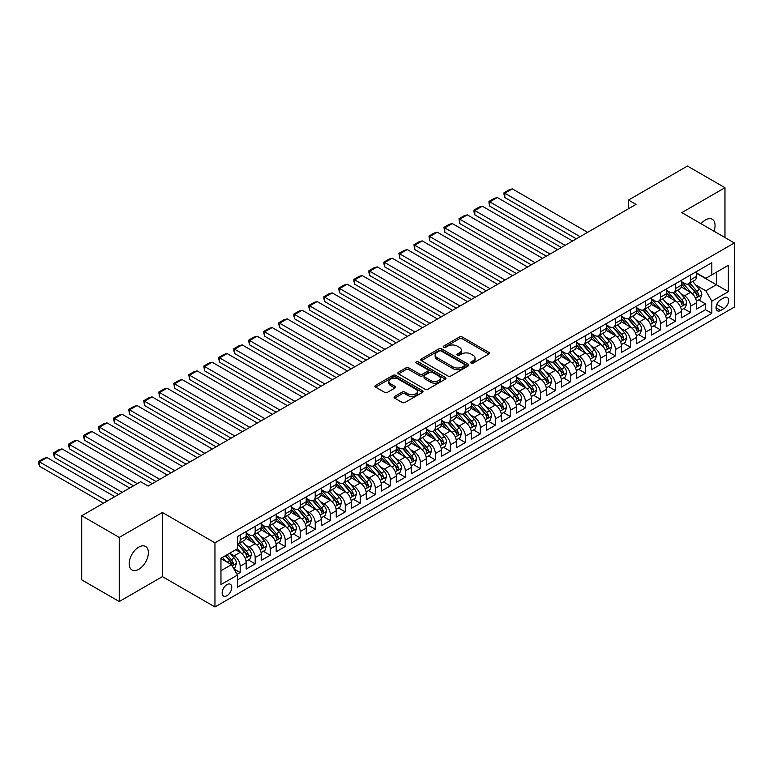 <?xml version="1.0" encoding="UTF-8"?>
<svg xmlns="http://www.w3.org/2000/svg" width="773" height="773" viewBox="0 0 773 773"><rect width="100%" height="100%" fill="white"/><g stroke="black" fill="none" stroke-linecap="round" stroke-linejoin="round"><path stroke-width="1.16" d="M471.095 363.107A1.459 0.841 0 0 0 473.153 363.107L488.816 354.063A2.087 1.208 0 0 0 489.425 353.213A2.087 1.208 0 0 0 488.816 352.362L462.293 337.047A2.087 1.208 0 0 0 459.346 337.047L443.683 346.091A1.459 0.841 0 0 0 443.258 346.681A1.459 0.841 0 0 0 443.683 347.28A1.459 0.841 0 0 0 445.75 347.28L447.78 346.111A6.667 3.846 0 0 1 457.21 346.111L459.413 347.386A6.667 3.846 0 0 1 461.365 350.111A6.667 3.846 0 0 1 459.413 352.826L457.394 354.005A1.459 0.841 0 0 0 456.959 354.594A1.459 0.841 0 0 0 457.394 355.194A1.459 0.841 0 0 0 459.452 355.194L461.481 354.024A6.667 3.846 0 0 1 470.912 354.024L473.124 355.3A6.667 3.846 0 0 1 475.076 358.025A6.667 3.846 0 0 1 473.124 360.74L471.095 361.909A1.459 0.841 0 0 0 470.67 362.508A1.459 0.841 0 0 0 471.095 363.107L471.095 361.909M138.773 569.305A13.585 7.846 120 0 0 147.653 557.333A13.585 7.846 120 0 0 145.566 546.443A13.585 7.846 120 0 0 138.773 547.12A13.585 7.846 120 0 0 129.903 559.092A13.585 7.846 120 0 0 131.98 569.972A13.585 7.846 120 0 0 138.773 569.305M713.991 231.204A13.585 7.846 120 0 0 712.242 219.271A13.585 7.846 120 0 0 705.449 219.947A13.585 7.846 120 0 0 701.043 223.726M226.962 595.693A6.793 3.923 120 0 0 231.407 589.702A6.793 3.923 120 0 0 230.364 584.262A6.793 3.923 120 0 0 226.962 584.601A6.793 3.923 120 0 0 222.527 590.582A6.793 3.923 120 0 0 223.571 596.031A6.793 3.923 120 0 0 226.962 595.693M394.655 396.433A2.087 1.208 0 0 0 394.046 397.283A2.087 1.208 0 0 0 394.655 398.134L402.095 402.424A2.087 1.208 0 0 0 405.042 402.424L422.435 392.384A2.087 1.208 0 0 0 423.044 391.534A2.087 1.208 0 0 0 422.435 390.684L395.911 375.378A2.087 1.208 0 0 0 392.964 375.378L375.572 385.408A2.087 1.208 0 0 0 374.963 386.258A2.087 1.208 0 0 0 375.572 387.118L384.567 392.307A2.087 1.208 0 0 0 387.515 392.307L394.955 388.007A2.087 1.208 0 0 0 395.563 387.157A2.087 1.208 0 0 0 394.955 386.307L390.491 383.737A5.575 3.218 0 0 1 388.867 381.456A5.575 3.218 0 0 1 392.307 378.48A5.575 3.218 0 0 1 398.375 379.185L415.835 389.263A5.575 3.218 0 0 1 417.468 391.534A5.575 3.218 0 0 1 414.028 394.51A5.575 3.218 0 0 1 407.96 393.815L405.042 392.133A2.087 1.208 0 0 0 402.095 392.133L394.655 396.433L394.655 398.134L402.095 393.863L402.095 392.133M162.417 512.489L119.264 537.409L81.735 515.746L81.735 579.876L119.264 601.539L162.417 576.629L214.962 606.96L214.962 542.83L162.417 512.489L162.417 576.629M724.968 237.543L724.968 187.704L681.815 212.623L734.35 242.954L214.962 542.83M724.968 187.704L687.439 166.04L628.517 200.052L628.517 208.72M81.735 515.746L140.647 481.724L148.155 486.062L636.024 204.391L628.517 200.052M447.925 375.968A2.087 1.208 0 0 0 450.872 375.968L468.254 365.929A2.087 1.208 0 0 0 468.863 365.078A2.087 1.208 0 0 0 468.254 364.228L441.731 348.913A2.087 1.208 0 0 0 438.784 348.913L421.401 358.952A2.087 1.208 0 0 0 420.792 359.803A2.087 1.208 0 0 0 421.401 360.653L447.925 375.968M416.898 363.416A1.459 0.841 0 0 1 418.377 363.629L418.377 361.89L445.345 377.456A2.087 1.208 0 0 1 445.953 378.306A2.087 1.208 0 0 1 445.345 379.156L427.962 389.196A2.087 1.208 0 0 1 425.015 389.196L398.491 373.881L398.491 372.18A2.087 1.208 0 0 0 397.882 373.03A2.087 1.208 0 0 0 398.491 373.881M398.491 372.18L405.931 367.89A2.087 1.208 0 0 1 408.878 367.89L419.633 374.093A2.087 1.208 0 0 0 422.58 374.093L427.517 371.253A2.087 1.208 0 0 0 428.126 370.402A2.087 1.208 0 0 0 427.517 369.542L416.318 363.078A1.459 0.841 0 0 1 415.893 362.489A1.459 0.841 0 0 1 416.792 361.706A1.459 0.841 0 0 1 418.377 361.89M237.06 574.349L240.181 572.551L233.948 568.957M230.402 553.652L234.171 555.826A8.493 4.899 60 0 1 240.181 566.223L246.181 562.763L246.181 569.083L255.187 563.884L248.355 559.942M245.418 544.984L249.186 547.158A8.493 4.899 60 0 1 255.187 557.555L261.197 554.096L261.197 560.415L270.202 555.217L263.371 551.275M260.424 536.317L264.192 538.491A8.493 4.899 60 0 1 270.202 548.888L276.203 545.429L276.203 551.748L285.208 546.55L278.377 542.607M275.439 527.65L279.208 529.824A8.493 4.899 60 0 1 285.208 540.23L291.218 536.762L291.218 543.09L300.224 537.882L293.392 533.94M290.445 518.983L294.213 521.157A8.493 4.899 60 0 1 300.224 531.563L306.224 528.094L306.224 534.423L315.229 529.215L308.408 525.273M305.461 510.315L309.229 512.489A8.493 4.899 60 0 1 315.229 522.896L321.239 519.427L321.239 525.756L330.245 520.548L323.414 516.606M320.476 501.648L324.245 503.822A8.493 4.899 60 0 1 330.245 514.229L336.245 510.76L336.245 517.089L345.26 511.89L338.429 507.938M335.482 492.981L339.25 495.155A8.493 4.899 60 0 1 345.26 505.561L351.261 502.092L351.261 508.421L360.266 503.223L353.435 499.271M350.498 484.313L354.266 486.488A8.493 4.899 60 0 1 360.266 496.894L366.276 493.425L366.276 499.754L375.282 494.556L368.45 490.613M365.503 475.646L369.272 477.83A8.493 4.899 60 0 1 375.282 488.227L381.282 484.758L381.282 491.087L390.288 485.888L383.456 481.946M380.519 466.979L384.287 469.163A8.493 4.899 60 0 1 390.288 479.56L396.298 476.091L396.298 482.42L405.303 477.221L398.472 473.279M395.525 458.312L399.293 460.495A8.493 4.899 60 0 1 405.303 470.892L411.304 467.423L411.304 473.752L420.309 468.554L413.487 464.612M410.54 449.654L414.309 451.828A8.493 4.899 60 0 1 420.309 462.225L426.319 458.756L426.319 465.085L435.325 459.887L428.493 455.944M425.546 440.987L429.324 443.161A8.493 4.899 60 0 1 435.325 453.558L441.325 450.089L441.325 456.418L450.34 451.219L443.509 447.277M440.562 432.32L444.33 434.494A8.493 4.899 60 0 1 450.34 444.89L456.341 441.422L456.341 447.751L465.346 442.552L458.515 438.61M455.577 423.652L459.346 425.826A8.493 4.899 60 0 1 465.346 436.223L471.356 432.754L471.356 439.083L480.362 433.885L473.53 429.943M470.583 414.985L474.351 417.159A8.493 4.899 60 0 1 480.362 427.556L486.362 424.097L486.362 430.416L495.367 425.218L488.536 421.275M485.599 406.318L489.367 408.492A8.493 4.899 60 0 1 495.367 418.889L501.377 415.43L501.377 421.749L510.383 416.55L503.552 412.608M500.604 397.651L504.373 399.825A8.493 4.899 60 0 1 510.383 410.221L516.383 406.762L516.383 413.082L525.389 407.883L518.557 403.941M515.62 388.983L519.388 391.157A8.493 4.899 60 0 1 525.389 401.554L531.399 398.095L531.399 404.414L540.404 399.216L533.573 395.274M530.626 380.316L534.404 382.49A8.493 4.899 60 0 1 540.404 392.897L546.405 389.428L546.405 395.757L555.41 390.549L548.588 386.606M545.641 371.649L549.41 373.823A8.493 4.899 60 0 1 555.41 384.229L561.42 380.76L561.42 387.089L570.426 381.881L563.594 377.939M560.657 362.981L564.425 365.156A8.493 4.899 60 0 1 570.426 375.562L576.426 372.093L576.426 378.422L585.441 373.214L578.61 369.272M575.663 354.314L579.431 356.488A8.493 4.899 60 0 1 585.441 366.895L591.442 363.426L591.442 369.755L600.447 364.556L593.616 360.605M590.678 345.647L594.447 347.821A8.493 4.899 60 0 1 600.447 358.228L606.457 354.759L606.457 361.088L615.463 355.889L608.631 351.937M605.684 336.98L609.453 339.154A8.493 4.899 60 0 1 615.463 349.56L621.463 346.091L621.463 352.42L630.468 347.222L623.637 343.28M620.7 328.312L624.468 330.496A8.493 4.899 60 0 1 630.468 340.893L636.479 337.424L636.479 343.753L645.484 338.555L638.653 334.612M635.706 319.645L639.474 321.829A8.493 4.899 60 0 1 645.484 332.226L651.484 328.757L651.484 335.086L660.49 329.887L653.668 325.945M650.721 310.978L654.489 313.162A8.493 4.899 60 0 1 660.49 323.558L666.5 320.09L666.5 326.419L675.505 321.22L668.674 317.278M665.737 302.311L669.505 304.494A8.493 4.899 60 0 1 675.505 314.891L681.506 311.422L681.506 317.751L690.521 312.553L690.521 306.224A8.493 4.899 -120 0 0 684.511 295.827L680.742 293.653M683.69 308.611L690.521 312.553M246.181 562.763A8.493 4.899 -120 0 0 240.181 552.357L235.678 549.758M261.197 554.096A8.493 4.899 -120 0 0 255.187 543.69L245.901 538.337M276.203 545.429A8.493 4.899 -120 0 0 270.202 535.022L260.916 529.669M291.218 536.762A8.493 4.899 -120 0 0 285.208 526.355L275.932 521.002M306.224 528.094A8.493 4.899 -120 0 0 300.224 517.688L290.938 512.335M321.239 519.427A8.493 4.899 -120 0 0 315.229 509.03L305.953 503.667M336.245 510.76A8.493 4.899 -120 0 0 330.245 500.363L320.959 495M351.261 502.092A8.493 4.899 -120 0 0 345.26 491.696L335.975 486.333M366.276 493.425A8.493 4.899 -120 0 0 360.266 483.028L350.981 477.666M381.282 484.758A8.493 4.899 -120 0 0 375.282 474.361L365.996 468.998M396.298 476.091A8.493 4.899 -120 0 0 390.288 465.694L381.012 460.331M411.304 467.423A8.493 4.899 -120 0 0 405.303 457.027L396.018 451.664M426.319 458.756A8.493 4.899 -120 0 0 420.309 448.359L411.033 442.997M441.325 450.089A8.493 4.899 -120 0 0 435.325 439.692L426.039 434.329M456.341 441.422A8.493 4.899 -120 0 0 450.34 431.025L441.054 425.662M471.356 432.754A8.493 4.899 -120 0 0 465.346 422.358L456.06 416.995M486.362 424.097A8.493 4.899 -120 0 0 480.362 413.69L471.076 408.328M501.377 415.43A8.493 4.899 -120 0 0 495.367 405.023L486.082 399.67M516.383 406.762A8.493 4.899 -120 0 0 510.383 396.356L501.097 391.003M531.399 398.095A8.493 4.899 -120 0 0 525.389 387.688L516.113 382.335M546.405 389.428A8.493 4.899 -120 0 0 540.404 379.021L531.119 373.668M561.42 380.76A8.493 4.899 -120 0 0 555.41 370.354L546.134 365.001M576.426 372.093A8.493 4.899 -120 0 0 570.426 361.696L561.14 356.334M591.442 363.426A8.493 4.899 -120 0 0 585.441 353.029L576.156 347.666M606.457 354.759A8.493 4.899 -120 0 0 600.447 344.362L591.161 338.999M621.463 346.091A8.493 4.899 -120 0 0 615.463 335.695L606.177 330.332M636.479 337.424A8.493 4.899 -120 0 0 630.468 327.027L621.192 321.665M651.484 328.757A8.493 4.899 -120 0 0 645.484 318.36L636.198 312.997M666.5 320.09A8.493 4.899 -120 0 0 660.49 309.693L651.214 304.33M681.506 311.422A8.493 4.899 -120 0 0 675.505 301.026L666.22 295.663M723.992 297.818L720.687 299.721A6.58 3.797 120 0 0 716.387 305.528A6.58 3.797 120 0 0 717.402 310.794A6.58 3.797 120 0 0 720.687 310.475L723.992 308.562A6.58 3.797 120 0 0 728.292 302.765A6.58 3.797 120 0 0 727.287 297.489A6.58 3.797 120 0 0 723.992 297.818M214.962 606.96L734.35 307.094L734.35 242.954M220.962 570.735L231.475 564.667L237.475 575.064L237.475 587.2L711.836 313.336L711.836 301.199L705.826 290.803L695.758 284.986M237.475 575.064L220.962 584.601L220.962 558.251L237.475 548.724L237.475 536.588L711.836 262.714L711.836 274.85L728.35 265.313L728.35 291.663L711.836 301.199M246.181 532.945L249.186 534.674A8.493 4.899 60 0 0 253.428 535.1L259.438 531.631A8.493 4.899 -120 0 0 261.197 527.746L261.197 522.896M261.197 524.278L264.192 526.017A8.493 4.899 60 0 0 268.444 526.432L274.444 522.963A8.493 4.899 -120 0 0 276.203 519.079L276.203 514.229M276.203 515.61L279.208 517.35A8.493 4.899 60 0 0 283.449 517.765L289.46 514.296A8.493 4.899 -120 0 0 291.218 510.412L291.218 505.561M291.218 506.943L294.213 508.682A8.493 4.899 60 0 0 298.465 509.098L304.465 505.629A8.493 4.899 -120 0 0 306.224 501.745L306.224 496.894M306.224 498.276L309.229 500.015A8.493 4.899 60 0 0 313.471 500.431L319.481 496.962A8.493 4.899 -120 0 0 321.239 493.077L321.239 488.227M321.239 489.609L324.245 491.348A8.493 4.899 60 0 0 328.486 491.763L334.487 488.304A8.493 4.899 -120 0 0 336.245 484.41L336.245 479.56M336.245 480.941L339.25 482.681A8.493 4.899 60 0 0 343.502 483.096L349.502 479.637A8.493 4.899 -120 0 0 351.261 475.743L351.261 470.892M351.261 472.274L354.266 474.013A8.493 4.899 60 0 0 358.508 474.429L364.518 470.97A8.493 4.899 -120 0 0 366.276 467.076L366.276 462.225M366.276 463.616L369.272 465.346A8.493 4.899 60 0 0 373.523 465.761L379.524 462.302A8.493 4.899 -120 0 0 381.282 458.408L381.282 453.558M381.282 454.949L384.287 456.679A8.493 4.899 60 0 0 388.529 457.104L394.539 453.635A8.493 4.899 -120 0 0 396.298 449.741L396.298 444.89M396.298 446.282L399.293 448.011A8.493 4.899 60 0 0 403.545 448.437L409.545 444.968A8.493 4.899 -120 0 0 411.304 441.074L411.304 436.223M411.304 437.615L414.309 439.344A8.493 4.899 60 0 0 418.551 439.769L424.561 436.301A8.493 4.899 -120 0 0 426.319 432.416L426.319 427.556M426.319 428.947L429.324 430.677A8.493 4.899 60 0 0 433.566 431.102L439.566 427.633A8.493 4.899 -120 0 0 441.325 423.749L441.325 418.889M441.325 420.28L444.33 422.01A8.493 4.899 60 0 0 448.582 422.435L454.582 418.966A8.493 4.899 -120 0 0 456.341 415.082L456.341 410.221M456.341 411.613L459.346 413.342A8.493 4.899 60 0 0 463.587 413.768L469.598 410.299A8.493 4.899 -120 0 0 471.356 406.414L471.356 401.554M471.356 402.946L474.351 404.675A8.493 4.899 60 0 0 478.603 405.1L484.603 401.631A8.493 4.899 -120 0 0 486.362 397.747L486.362 392.887M486.362 394.278L489.367 396.008A8.493 4.899 60 0 0 493.609 396.433L499.619 392.964A8.493 4.899 -120 0 0 501.377 389.08L501.377 384.229M501.377 385.611L504.373 387.341A8.493 4.899 60 0 0 508.624 387.766L514.625 384.297A8.493 4.899 -120 0 0 516.383 380.413L516.383 375.562M516.383 376.944L519.388 378.673A8.493 4.899 60 0 0 523.63 379.099L529.64 375.63A8.493 4.899 -120 0 0 531.399 371.745L531.399 366.895M531.399 368.277L534.404 370.016A8.493 4.899 60 0 0 538.646 370.431L544.646 366.962A8.493 4.899 -120 0 0 546.405 363.078L546.405 358.228M546.405 359.609L549.41 361.349A8.493 4.899 60 0 0 553.652 361.764L559.662 358.295A8.493 4.899 -120 0 0 561.42 354.411L561.42 349.56M561.42 350.942L564.425 352.681A8.493 4.899 60 0 0 568.667 353.097L574.668 349.628A8.493 4.899 -120 0 0 576.426 345.744L576.426 340.893M576.426 342.275L579.431 344.014A8.493 4.899 60 0 0 583.683 344.429L589.683 340.961A8.493 4.899 -120 0 0 591.442 337.076L591.442 332.226M591.442 333.607L594.447 335.347A8.493 4.899 60 0 0 598.689 335.762L604.699 332.303A8.493 4.899 -120 0 0 606.457 328.409L606.457 323.558M606.457 324.94L609.453 326.679A8.493 4.899 60 0 0 613.704 327.095L619.704 323.636A8.493 4.899 -120 0 0 621.463 319.742L621.463 314.891M621.463 316.283L624.468 318.012A8.493 4.899 60 0 0 628.71 318.428L634.72 314.969A8.493 4.899 -120 0 0 636.479 311.075L636.479 306.224M636.479 307.615L639.474 309.345A8.493 4.899 60 0 0 643.725 309.76L649.726 306.301A8.493 4.899 -120 0 0 651.484 302.407L651.484 297.557M651.484 298.948L654.489 300.678A8.493 4.899 60 0 0 658.731 301.103L664.741 297.634A8.493 4.899 -120 0 0 666.5 293.74L666.5 288.889M666.5 290.281L669.505 292.01A8.493 4.899 60 0 0 673.747 292.436L679.747 288.967A8.493 4.899 -120 0 0 681.506 285.082L681.506 280.222M237.475 579.924L705.527 309.693L705.527 303.886L696.521 309.084L696.521 302.755A8.493 4.899 -120 0 0 690.521 292.358L681.235 286.996M681.506 281.614L684.511 283.343A8.493 4.899 -120 0 0 688.762 283.768A8.493 4.899 -120 0 0 690.521 279.874L690.521 275.024M688.762 283.768L694.763 280.299A8.493 4.899 -120 0 0 696.521 276.415L696.521 271.555M240.181 535.022L240.181 539.883A8.493 4.899 60 0 1 238.422 543.767A8.493 4.899 60 0 1 237.475 544.105M238.422 543.767L244.423 540.298A8.493 4.899 -120 0 0 246.181 536.414L246.181 531.563M255.187 526.355L255.187 531.215A8.493 4.899 60 0 1 253.428 535.1M270.202 517.688L270.202 522.548A8.493 4.899 60 0 1 268.444 526.432M285.208 509.02L285.208 513.881A8.493 4.899 60 0 1 283.449 517.765M300.224 500.363L300.224 505.213A8.493 4.899 60 0 1 298.465 509.098M315.229 491.696L315.229 496.546A8.493 4.899 60 0 1 313.471 500.431M330.245 483.028L330.245 487.879A8.493 4.899 60 0 1 328.486 491.763M345.26 474.361L345.26 479.212A8.493 4.899 60 0 1 343.502 483.096M360.266 465.694L360.266 470.544A8.493 4.899 60 0 1 358.508 474.429M375.282 457.027L375.282 461.877A8.493 4.899 60 0 1 373.523 465.761M390.288 448.359L390.288 453.21A8.493 4.899 60 0 1 388.529 457.104M405.303 439.692L405.303 444.543A8.493 4.899 60 0 1 403.545 448.437M420.309 431.025L420.309 435.875A8.493 4.899 60 0 1 418.551 439.769M435.325 422.358L435.325 427.208A8.493 4.899 60 0 1 433.566 431.102M450.34 413.69L450.34 418.541A8.493 4.899 60 0 1 448.582 422.435M465.346 405.023L465.346 409.874A8.493 4.899 60 0 1 463.587 413.768M480.362 396.356L480.362 401.216A8.493 4.899 60 0 1 478.603 405.1M495.367 387.688L495.367 392.549A8.493 4.899 60 0 1 493.609 396.433M510.383 379.021L510.383 383.881A8.493 4.899 60 0 1 508.624 387.766M525.389 370.354L525.389 375.214A8.493 4.899 60 0 1 523.63 379.099M540.404 361.687L540.404 366.547A8.493 4.899 60 0 1 538.646 370.431M555.41 353.029L555.41 357.88A8.493 4.899 60 0 1 553.652 361.764M570.426 344.362L570.426 349.212A8.493 4.899 60 0 1 568.667 353.097M585.441 335.695L585.441 340.545A8.493 4.899 60 0 1 583.683 344.429M600.447 327.027L600.447 331.878A8.493 4.899 60 0 1 598.689 335.762M615.463 318.36L615.463 323.211A8.493 4.899 60 0 1 613.704 327.095M630.468 309.693L630.468 314.543A8.493 4.899 60 0 1 628.71 318.428M645.484 301.026L645.484 305.876A8.493 4.899 60 0 1 643.725 309.76M660.49 292.358L660.49 297.209A8.493 4.899 60 0 1 658.731 301.103M675.505 283.691L675.505 288.542A8.493 4.899 60 0 1 673.747 292.436M675.505 314.891L675.505 321.22M660.49 323.558L660.49 329.887M645.484 332.226L645.484 338.555M630.468 340.893L630.468 347.222M615.463 349.56L615.463 355.889M600.447 358.228L600.447 364.556M585.441 366.895L585.441 373.214M570.426 375.562L570.426 381.881M555.41 384.229L555.41 390.549M540.404 392.897L540.404 399.216M525.389 401.554L525.389 407.883M510.383 410.221L510.383 416.55M495.367 418.889L495.367 425.218M480.362 427.556L480.362 433.885M465.346 436.223L465.346 442.552M450.34 444.89L450.34 451.219M435.325 453.558L435.325 459.887M420.309 462.225L420.309 468.554M405.303 470.892L405.303 477.221M390.288 479.56L390.288 485.888M375.282 488.227L375.282 494.556M360.266 496.894L360.266 503.223M345.26 505.561L345.26 511.89M330.245 514.229L330.245 520.548M315.229 522.896L315.229 529.215M300.224 531.563L300.224 537.882M285.208 540.23L285.208 546.55M270.202 548.888L270.202 555.217M255.187 557.555L255.187 563.884M240.181 566.223L240.181 572.551M231.475 564.667L220.962 558.599M705.826 290.803L716.339 284.735L716.339 272.251L728.35 265.313M696.521 273.294L728.35 291.663M696.521 272.946L705.826 278.319L711.836 274.85M119.264 537.409L119.264 601.539M698.695 299.943L705.527 303.886M705.527 309.693L711.836 313.336M471.675 363.31L473.124 362.479A6.667 3.846 0 0 0 475.076 359.754L475.076 358.025M461.365 350.111L461.365 351.841A6.667 3.846 0 0 1 459.413 354.565L457.974 355.396M488.787 354.082L462.293 338.787A2.087 1.208 0 0 0 459.346 338.787L444.272 347.483M468.225 365.948L441.731 350.652A2.087 1.208 0 0 0 438.784 350.652L421.43 360.672M464.573 365.677A1.459 0.841 0 0 0 464.998 365.078A1.459 0.841 0 0 0 464.573 364.489L441.296 351.048A1.459 0.841 0 0 0 439.228 351.048L437.093 352.275A6.667 3.846 0 0 0 435.141 355A6.667 3.846 0 0 0 437.093 357.725L453.007 366.914A6.667 3.846 0 0 0 462.438 366.914L464.573 365.677L464.573 367.407A1.459 0.841 0 0 0 464.998 366.817L464.998 365.078M435.141 355L435.141 356.73A6.667 3.846 0 0 0 437.093 359.455L437.093 357.725M464.573 367.407L462.438 368.644A6.667 3.846 0 0 1 453.007 368.644L437.093 359.455M398.52 373.9L405.931 369.62L405.931 367.89M428.126 370.402L428.126 372.132A2.087 1.208 0 0 1 427.517 372.982L422.58 375.833A2.087 1.208 0 0 1 419.633 375.833L408.878 369.62A2.087 1.208 0 0 0 405.931 369.62M418.377 363.629L445.316 379.176M430.793 380.538A5.575 3.218 0 0 0 436.871 381.244A5.575 3.218 0 0 0 440.31 378.268A5.575 3.218 0 0 0 438.678 375.987L432.522 372.441A2.087 1.208 0 0 0 429.575 372.441L424.638 375.291A2.087 1.208 0 0 0 424.029 376.142A2.087 1.208 0 0 0 424.638 376.992L430.793 380.538L430.793 382.277A5.575 3.218 0 0 0 436.871 382.973A5.575 3.218 0 0 0 440.31 379.997L440.31 378.268M424.029 376.142L424.029 377.871A2.087 1.208 0 0 0 424.638 378.722L424.638 376.992M430.793 382.277L424.638 378.722M417.468 391.534L417.468 393.273A5.575 3.218 0 0 1 414.028 396.24A5.575 3.218 0 0 1 407.96 395.544L405.042 393.863A2.087 1.208 0 0 0 402.095 393.863M388.867 381.456L388.867 383.186A5.575 3.218 0 0 0 390.491 385.466L390.491 383.737M394.926 388.027L390.491 385.466M422.406 392.404L395.911 377.108A2.087 1.208 0 0 0 392.964 377.108L375.601 387.128L375.572 385.408M696.396 301.267L700.27 299.035L701.778 294.697A5.624 3.247 -120 0 0 699.584 289.411L692.724 281.478M580.108 236.673L504.827 193.211L512.335 188.873L587.615 232.344M691.352 292.909L683.216 283.488A16.243 9.373 -120 0 0 681.506 281.701M504.827 197.54L504.006 194.467L504.006 192.738L504.827 193.211L504.827 197.54L576.358 238.838M686.888 290.262L682.337 284.995A13.479 7.778 -120 0 0 681.506 284.087M687.989 284.068L694.927 292.097A5.624 3.247 60 0 1 696.937 295.982C697.777 297.112 698.386 296.764 698.734 294.938A5.624 3.247 -120 0 0 696.734 291.063L689.874 283.121M688.405 283.942L695.855 292.571A2.87 1.652 60 0 1 696.579 293.692L698.734 294.938M696.937 295.982L697.343 296.648M504.006 192.738L509.252 189.704L512.335 188.873M681.38 309.934L685.265 307.702L686.762 303.364A5.624 3.247 -120 0 0 684.569 298.078L677.718 290.146M565.092 245.341L489.811 201.879L497.319 197.54L572.6 241.012M676.336 301.576L668.21 292.155A16.243 9.373 -120 0 0 666.5 290.368M489.811 206.207L488.99 203.135L488.99 201.405L489.811 201.879L489.811 206.207L561.343 247.505M671.882 298.929L667.331 293.663A13.479 7.778 -120 0 0 666.5 292.754M672.983 292.735L679.921 300.765A5.624 3.247 60 0 1 681.921 304.649C682.772 305.779 683.371 305.432 683.728 303.605A5.624 3.247 -120 0 0 681.718 299.731L674.858 291.788M673.389 292.609L680.849 301.238A2.87 1.652 60 0 1 681.564 302.359L683.728 303.605M681.921 304.649L682.337 305.316M488.99 201.405L494.247 198.371L497.319 197.54M666.374 318.602L670.249 316.37L671.756 312.031A5.624 3.247 -120 0 0 669.563 306.746L662.703 298.803M550.086 254.008L474.806 210.546L482.313 206.207L557.594 249.679M661.33 310.244L653.195 300.823A16.243 9.373 -120 0 0 651.484 299.035M474.806 214.875L473.975 211.802L473.975 210.072L474.806 210.546L474.806 214.875L546.337 256.172M656.866 307.596L652.315 302.33A13.479 7.778 -120 0 0 651.484 301.422M657.968 301.402L664.906 309.432A5.624 3.247 60 0 1 666.915 313.307C667.756 314.447 668.355 314.099 668.713 312.273A5.624 3.247 -120 0 0 666.713 308.398L659.852 300.455M658.374 301.277L665.833 309.905A2.87 1.652 60 0 1 666.558 311.026L668.713 312.273M666.915 313.307L667.321 313.973M473.975 210.072L479.231 207.038L482.313 206.207M651.359 327.269L655.243 325.027L656.741 320.698A5.624 3.247 -120 0 0 654.547 315.413L647.687 307.47M535.071 262.675L459.79 219.213L467.298 214.875L542.578 258.337M646.315 318.911L638.179 309.49A16.243 9.373 -120 0 0 636.479 307.702M459.79 223.542L458.969 218.73L459.79 219.213L459.79 223.542L531.322 264.839M641.861 316.263L637.31 310.997A13.479 7.778 -120 0 0 636.479 310.089M642.962 310.07L649.9 318.099A5.624 3.247 60 0 1 651.9 321.974C652.75 323.104 653.349 322.766 653.707 320.94A5.624 3.247 -120 0 0 651.697 317.065L644.837 309.123M643.368 309.934L650.818 318.573A2.87 1.652 60 0 1 651.542 319.693L653.707 320.94M651.9 321.974L652.315 322.641M458.969 218.73L464.225 215.706L467.298 214.875M636.353 335.936L640.228 333.694L641.725 329.366A5.624 3.247 -120 0 0 639.542 324.08L632.681 316.138M520.065 271.342L444.784 227.88L452.292 223.542L527.572 267.004M631.309 327.578L623.173 318.157A16.243 9.373 -120 0 0 621.463 316.37M444.784 232.209L443.953 227.397L444.784 227.88L444.784 232.209L516.306 273.507M626.845 324.931L622.294 319.664A13.479 7.778 -120 0 0 621.463 318.756M627.947 318.737L634.884 326.766A5.624 3.247 60 0 1 636.894 330.641C637.735 331.772 638.334 331.433 638.691 329.607A5.624 3.247 -120 0 0 636.691 325.733L629.831 317.79M628.352 318.602L635.812 327.24A2.87 1.652 60 0 1 636.537 328.361L638.691 329.607M636.894 330.641L637.3 331.308M443.953 227.397L449.21 224.363L452.292 223.542M621.337 344.603L625.222 342.362L626.719 338.033A5.624 3.247 -120 0 0 624.526 332.748L617.666 324.805M505.049 280.01L429.769 236.548L437.276 232.209L512.557 275.671M616.294 336.236L608.158 326.824A16.243 9.373 -120 0 0 606.457 325.037M429.769 240.876L428.947 236.065L429.769 236.548L429.769 240.876L501.3 282.174M611.83 333.598L607.288 328.332A13.479 7.778 -120 0 0 606.457 327.423M612.941 327.404L619.878 335.434A5.624 3.247 60 0 1 621.879 339.308C622.729 340.439 623.328 340.091 623.685 338.274A5.624 3.247 -120 0 0 621.676 334.4L614.815 326.457M613.347 327.269L620.796 335.907A2.87 1.652 60 0 1 621.521 337.028L623.685 338.274M621.879 339.308L622.284 339.975M428.947 236.065L434.194 233.031L437.276 232.209M606.332 353.271L610.206 351.029L611.704 346.7A5.624 3.247 -120 0 0 609.52 341.415L602.66 333.472M490.043 288.677L414.763 245.215L422.261 240.876L497.541 284.338M601.288 344.903L593.152 335.492A16.243 9.373 -120 0 0 591.442 333.704M414.763 249.544L413.932 244.732L414.763 245.215L414.763 249.544L486.285 290.841M596.824 342.265L592.273 336.999A13.479 7.778 -120 0 0 591.442 336.091M597.925 336.071L604.863 344.101A5.624 3.247 60 0 1 606.873 347.976C607.713 349.106 608.312 348.758 608.67 346.942A5.624 3.247 -120 0 0 606.66 343.067L599.809 335.124M598.331 335.936L605.79 344.574A2.87 1.652 60 0 1 606.505 345.695L608.67 346.942M606.873 347.976L607.278 348.642M413.932 244.732L419.188 241.698L422.261 240.876M591.316 361.938L595.191 359.696L596.698 355.367A5.624 3.247 -120 0 0 594.505 350.082L587.644 342.139M475.028 297.344L399.747 253.882L407.255 249.544L482.536 293.006M586.272 353.57L578.136 344.159A16.243 9.373 -120 0 0 576.426 342.371M399.747 258.211L398.926 253.399L399.747 253.882L399.747 258.211L471.279 299.509M581.808 350.932L577.257 345.666A13.479 7.778 -120 0 0 576.426 344.758M582.91 344.739L589.847 352.768A5.624 3.247 60 0 1 591.857 356.643C592.698 357.773 593.306 357.426 593.654 355.609A5.624 3.247 -120 0 0 591.654 351.725L584.794 343.792M583.325 344.603L590.775 353.232A2.87 1.652 60 0 1 591.5 354.353L593.654 355.609M591.857 356.643L592.263 357.31M398.926 253.399L404.173 250.365L407.255 249.544M576.3 370.605L580.185 368.363L581.683 364.035A5.624 3.247 -120 0 0 579.489 358.749L572.638 350.807M460.022 306.011L384.732 262.54L392.24 258.211L467.52 301.673M571.257 362.237L563.13 352.826A16.243 9.373 -120 0 0 561.42 351.039M384.732 266.878L383.91 263.806L383.91 262.066L384.732 262.54L384.732 266.878L456.263 308.176M566.802 359.6L562.251 354.334A13.479 7.778 -120 0 0 561.42 353.425M567.904 353.406L574.841 361.435A5.624 3.247 60 0 1 576.842 365.31C577.692 366.441 578.291 366.093 578.648 364.267A5.624 3.247 -120 0 0 576.639 360.392L569.778 352.459M568.31 353.271L575.769 361.899A2.87 1.652 60 0 1 576.484 363.02L578.648 364.267M576.842 365.31L577.257 365.977M383.91 262.066L389.167 259.032L392.24 258.211M561.295 379.272L565.169 377.031L566.677 372.702A5.624 3.247 -120 0 0 564.483 367.417L557.623 359.474M445.006 314.679L369.726 271.207L377.234 266.878L452.514 310.34M556.251 370.905L548.115 361.493A16.243 9.373 -120 0 0 546.405 359.706M369.726 275.546L368.895 272.473L368.895 270.734L369.726 271.207L369.726 275.546L441.257 316.843M551.787 368.267L547.236 363.001A13.479 7.778 -120 0 0 546.405 362.093M552.888 362.073L559.826 370.103A5.624 3.247 60 0 1 561.836 373.977C562.676 375.108 563.275 374.76 563.633 372.934A5.624 3.247 -120 0 0 561.633 369.059L554.772 361.126M553.304 361.938L560.754 370.567A2.87 1.652 60 0 1 561.478 371.687L563.633 372.934M561.836 373.977L562.242 374.644M368.895 270.734L374.151 267.7L377.234 266.878M546.279 387.94L550.163 385.698L551.661 381.369A5.624 3.247 -120 0 0 549.468 376.084L542.607 368.141M429.991 323.346L354.71 279.874L362.218 275.546L437.499 319.007M541.235 379.572L533.099 370.161A16.243 9.373 -120 0 0 531.399 368.373M354.71 284.213L353.889 281.13L353.889 279.401L354.71 279.874L354.71 284.213L426.242 325.51M536.781 376.934L532.23 371.668A13.479 7.778 -120 0 0 531.399 370.76M537.882 370.74L544.82 378.77A5.624 3.247 60 0 1 546.82 382.645C547.67 383.775 548.27 383.427 548.627 381.601A5.624 3.247 -120 0 0 546.617 377.726L539.757 369.784M538.288 370.605L545.738 379.234A2.87 1.652 60 0 1 546.463 380.355L548.627 381.601M546.82 382.645L547.236 383.311M353.889 279.401L359.145 276.367L362.218 275.546M531.273 396.607L535.148 394.365L536.646 390.027A5.624 3.247 -120 0 0 534.462 384.751L527.601 376.809M414.985 332.004L339.705 288.542L347.212 284.213L422.493 327.675M526.229 388.239L518.094 378.828A16.243 9.373 -120 0 0 516.383 377.04M339.705 292.88L338.874 289.798L338.874 288.068L339.705 288.542L339.705 292.88L411.226 334.178M521.765 385.601L517.214 380.326A13.479 7.778 -120 0 0 516.383 379.427M522.867 379.408L529.805 387.437A5.624 3.247 60 0 1 531.814 391.312C532.655 392.442 533.254 392.095 533.612 390.268A5.624 3.247 -120 0 0 531.611 386.394L524.751 378.451M523.273 379.272L530.732 387.901A2.87 1.652 60 0 1 531.457 389.022L533.612 390.268M531.814 391.312L532.22 391.979M338.874 288.068L344.13 285.034L347.212 284.213M516.258 405.274L520.142 403.033L521.64 398.694A5.624 3.247 -120 0 0 519.446 393.418L512.586 385.476M399.97 340.671L324.689 297.209L332.197 292.88L407.477 336.342M511.214 396.907L503.078 387.486A16.243 9.373 -120 0 0 501.377 385.708M324.689 301.547L323.868 298.465L323.868 296.735L324.689 297.209L324.689 301.547L396.22 342.845M506.75 394.269L502.208 388.993A13.479 7.778 -120 0 0 501.377 388.094M507.861 388.075L514.799 396.105A5.624 3.247 60 0 1 516.799 399.979C517.649 401.11 518.248 400.762 518.606 398.936A5.624 3.247 -120 0 0 516.596 395.061L509.736 387.118M508.267 387.94L515.717 396.568A2.87 1.652 60 0 1 516.441 397.689L518.606 398.936M516.799 399.979L517.214 400.646M323.868 296.735L329.114 293.701L332.197 292.88M501.252 413.942L505.127 411.7L506.624 407.361A5.624 3.247 -120 0 0 504.44 402.086L497.58 394.143M384.964 349.338L309.683 305.876L317.181 301.547L392.462 345.009M496.208 405.574L488.072 396.153A16.243 9.373 -120 0 0 486.362 394.375M309.683 310.215L308.852 307.132L308.852 305.403L309.683 305.876L309.683 310.215L381.205 351.512M491.744 402.936L487.193 397.66A13.479 7.778 -120 0 0 486.362 396.762M492.845 396.733L499.783 404.772A5.624 3.247 60 0 1 501.793 408.646C502.634 409.777 503.233 409.429 503.59 407.603A5.624 3.247 -120 0 0 501.58 403.728L494.73 395.786M493.251 396.607L500.711 405.236A2.87 1.652 60 0 1 501.426 406.356L503.59 407.603M501.793 408.646L502.199 409.313M308.852 305.403L314.109 302.369L317.181 301.547M486.236 422.609L490.111 420.367L491.618 416.029A5.624 3.247 -120 0 0 489.425 410.753L482.565 402.81M369.948 358.005L294.668 314.543L302.175 310.215L377.456 353.676M481.193 414.241L473.057 404.82A16.243 9.373 -120 0 0 471.356 403.042M294.668 318.882L293.846 315.799L293.846 314.07L294.668 314.543L294.668 318.882L366.199 360.179M476.728 411.594L472.177 406.327A13.479 7.778 -120 0 0 471.356 405.429M477.83 405.4L484.768 413.439A5.624 3.247 60 0 1 486.777 417.314C487.628 418.444 488.227 418.096 488.575 416.27A5.624 3.247 -120 0 0 486.575 412.396L479.714 404.453M478.245 405.274L485.695 413.903A2.87 1.652 60 0 1 486.42 415.024L488.575 416.27M486.777 417.314L487.183 417.98M293.846 314.07L299.093 311.036L302.175 310.215M471.221 431.276L475.105 429.034L476.603 424.696A5.624 3.247 -120 0 0 474.409 419.42L467.559 411.478M354.942 366.673L279.652 323.211L287.16 318.882L362.44 362.344M466.177 422.908L458.051 413.487A16.243 9.373 -120 0 0 456.341 411.7M279.652 327.549L278.831 324.467L278.831 322.737L279.652 323.211L279.652 327.549L351.184 368.837M461.723 420.261L457.172 414.995A13.479 7.778 -120 0 0 456.341 414.096M462.824 414.067L469.762 422.106A5.624 3.247 60 0 1 471.762 425.981C472.612 427.111 473.211 426.764 473.569 424.937A5.624 3.247 -120 0 0 471.559 421.063L464.699 413.12M463.23 413.942L470.689 422.57A2.87 1.652 60 0 1 471.404 423.691L473.569 424.937M471.762 425.981L472.177 426.648M278.831 322.737L284.087 319.703L287.16 318.882M456.215 439.934L460.09 437.702L461.597 433.363A5.624 3.247 -120 0 0 459.404 428.087L452.543 420.145M339.927 375.34L264.646 331.878L272.154 327.549L347.435 371.011M451.171 431.576L443.035 422.155A16.243 9.373 -120 0 0 441.325 420.367M264.646 336.216L263.815 333.134L263.815 331.404L264.646 331.878L264.646 336.216L336.178 377.504M446.707 428.928L442.156 423.662A13.479 7.778 -120 0 0 441.325 422.754M447.809 422.734L454.746 430.774A5.624 3.247 60 0 1 456.756 434.648C457.597 435.779 458.205 435.431 458.553 433.605A5.624 3.247 -120 0 0 456.553 429.73L449.693 421.787M448.224 422.609L455.674 431.237A2.87 1.652 60 0 1 456.399 432.358L458.553 433.605M456.756 434.648L457.162 435.315M263.815 331.404L269.072 328.37L272.154 327.549M441.199 448.601L445.084 446.369L446.581 442.03A5.624 3.247 -120 0 0 444.388 436.745L437.537 428.812M324.911 384.007L249.631 340.545L257.138 336.216L332.419 379.678M436.156 440.243L428.02 430.822A16.243 9.373 -120 0 0 426.319 429.034M249.631 344.874L248.809 341.801L248.809 340.072L249.631 340.545L249.631 344.874L321.162 386.171M431.701 437.595L427.15 432.329A13.479 7.778 -120 0 0 426.319 431.421M432.803 431.402L439.74 439.441A5.624 3.247 60 0 1 441.741 443.316C442.591 444.446 443.19 444.098 443.547 442.272A5.624 3.247 -120 0 0 441.538 438.397L434.677 430.455M433.209 431.276L440.658 439.905A2.87 1.652 60 0 1 441.383 441.025L443.547 442.272M441.741 443.316L442.156 443.982M248.809 340.072L254.066 337.038L257.138 336.216M426.194 457.268L430.068 455.036L431.576 450.698A5.624 3.247 -120 0 0 429.382 445.412L422.522 437.479M309.905 392.674L234.625 349.212L242.133 344.874L317.413 388.346M421.15 448.91L413.014 439.489A16.243 9.373 -120 0 0 411.304 437.702M234.625 353.541L233.794 350.469L233.794 348.739L234.625 349.212L234.625 353.541L306.147 394.839M416.686 446.263L412.135 440.997A13.479 7.778 -120 0 0 411.304 440.088M417.787 440.069L424.725 448.098A5.624 3.247 60 0 1 426.735 451.983C427.575 453.113 428.174 452.765 428.532 450.939A5.624 3.247 -120 0 0 426.532 447.065L419.671 439.122M418.193 439.943L425.652 448.572A2.87 1.652 60 0 1 426.377 449.693L428.532 450.939M426.735 451.983L427.14 452.649M233.794 348.739L239.05 345.705L242.133 344.874M411.178 465.935L415.062 463.703L416.56 459.365A5.624 3.247 -120 0 0 414.367 454.08L407.506 446.147M294.89 401.342L219.609 357.88L227.117 353.541L302.398 397.013M406.134 457.577L397.998 448.156A16.243 9.373 -120 0 0 396.298 446.369M219.609 362.208L218.788 359.136L218.788 357.406L219.609 357.88L219.609 362.208L291.141 403.506M401.68 454.93L397.129 449.664A13.479 7.778 -120 0 0 396.298 448.755M402.781 448.736L409.719 456.766A5.624 3.247 60 0 1 411.719 460.64C412.569 461.781 413.169 461.433 413.526 459.606A5.624 3.247 -120 0 0 411.516 455.732L404.656 447.789M403.187 448.611L410.637 457.239A2.87 1.652 60 0 1 411.362 458.36L413.526 459.606M411.719 460.64L412.135 461.317M218.788 357.406L224.044 354.372L227.117 353.541M396.172 474.603L400.047 472.361L401.545 468.032A5.624 3.247 -120 0 0 399.361 462.747L392.5 454.804M279.884 410.009L204.603 366.547L212.102 362.208L287.392 405.67M391.128 466.245L382.993 456.824A16.243 9.373 -120 0 0 381.282 455.036M204.603 370.876L203.772 366.064L204.603 366.547L204.603 370.876L276.125 412.173M386.664 463.597L382.113 458.331A13.479 7.778 -120 0 0 381.282 457.423M387.766 457.403L394.703 465.433A5.624 3.247 60 0 1 396.713 469.308C397.554 470.448 398.153 470.1 398.51 468.274A5.624 3.247 -120 0 0 396.501 464.399L389.65 456.457M388.172 457.278L395.631 465.906A2.87 1.652 60 0 1 396.356 467.027L398.51 468.274M396.713 469.308L397.119 469.974M203.772 366.064L209.029 363.039L212.102 362.208M381.157 483.27L385.041 481.028L386.539 476.699A5.624 3.247 -120 0 0 384.345 471.414L377.485 463.471M264.868 418.676L189.588 375.214L197.096 370.876L272.376 414.338M376.113 474.912L367.977 465.491A16.243 9.373 -120 0 0 366.276 463.703M189.588 379.543L188.767 374.731L189.588 375.214L189.588 379.543L261.119 420.841M371.649 472.264L367.107 466.998A13.479 7.778 -120 0 0 366.276 466.09M372.76 466.071L379.688 474.1A5.624 3.247 60 0 1 381.698 477.975C382.548 479.105 383.147 478.767 383.495 476.941A5.624 3.247 -120 0 0 381.495 473.066L374.634 465.124M373.166 465.935L380.616 474.574A2.87 1.652 60 0 1 381.34 475.695L383.495 476.941M381.698 477.975L382.104 478.642M188.767 374.731L194.013 371.697L197.096 370.876M366.151 491.937L370.025 489.696L371.523 485.367A5.624 3.247 -120 0 0 369.339 480.081L362.479 472.139M249.863 427.343L174.582 383.881L182.08 379.543L257.361 423.005M361.097 483.579L352.971 474.158A16.243 9.373 -120 0 0 351.261 472.371M174.582 388.21L173.751 383.398L174.582 383.881L174.582 388.21L246.104 429.508M356.643 480.932L352.092 475.666A13.479 7.778 -120 0 0 351.261 474.757M357.744 474.738L364.682 482.767A5.624 3.247 60 0 1 366.692 486.642C367.533 487.773 368.132 487.434 368.489 485.608A5.624 3.247 -120 0 0 366.479 481.734L359.629 473.791M358.15 474.603L365.61 483.241A2.87 1.652 60 0 1 366.325 484.362L368.489 485.608M366.692 486.642L367.098 487.309M173.751 383.398L179.007 380.364L182.08 379.543M351.135 500.604L355.01 498.363L356.517 494.034A5.624 3.247 -120 0 0 354.324 488.749L347.464 480.806M234.847 436.011L159.567 392.549L167.074 388.21L242.355 431.672M346.091 492.237L337.956 482.825A16.243 9.373 -120 0 0 336.245 481.038M159.567 396.878L158.745 392.066L159.567 392.549L159.567 396.878L231.098 438.175M341.627 489.599L337.076 484.333A13.479 7.778 -120 0 0 336.245 483.425M342.729 483.405L349.667 491.435A5.624 3.247 60 0 1 351.676 495.309C352.517 496.44 353.126 496.092 353.474 494.276A5.624 3.247 -120 0 0 351.473 490.401L344.613 482.458M343.144 483.27L350.594 491.908A2.87 1.652 60 0 1 351.319 493.029L353.474 494.276M351.676 495.309L352.082 495.976M158.745 392.066L163.992 389.032L167.074 388.21M336.12 509.272L340.004 507.03L341.502 502.701A5.624 3.247 -120 0 0 339.308 497.416L332.458 489.473M219.832 444.678L144.551 401.216L152.059 396.878L227.339 440.339M331.076 500.904L322.95 491.493A16.243 9.373 -120 0 0 321.239 489.705M144.551 405.545L143.73 400.733L144.551 401.216L144.551 405.545L216.082 446.842M326.621 498.266L322.07 493A13.479 7.778 -120 0 0 321.239 492.092M327.723 492.072L334.661 500.102A5.624 3.247 60 0 1 336.661 503.977C337.511 505.107 338.11 504.759 338.468 502.943A5.624 3.247 -120 0 0 336.458 499.058L329.598 491.126M328.129 491.937L335.588 500.566A2.87 1.652 60 0 1 336.303 501.696L338.468 502.943M336.661 503.977L337.076 504.643M143.73 400.733L148.986 397.699L152.059 396.878M321.114 517.939L324.989 515.697L326.496 511.368A5.624 3.247 -120 0 0 324.302 506.083L317.442 498.141M204.826 453.345L129.545 409.883L137.053 405.545L212.333 449.007M316.07 509.571L307.934 500.16A16.243 9.373 -120 0 0 306.224 498.372M129.545 414.212L128.714 409.4L129.545 409.883L129.545 414.212L201.077 455.51M311.606 506.933L307.055 501.667A13.479 7.778 -120 0 0 306.224 500.759M312.707 500.74L319.645 508.769A5.624 3.247 60 0 1 321.655 512.644C322.496 513.774 323.095 513.427 323.452 511.61A5.624 3.247 -120 0 0 321.452 507.726L314.592 499.793M313.113 500.604L320.573 509.233A2.87 1.652 60 0 1 321.297 510.354L323.452 511.61M321.655 512.644L322.061 513.311M128.714 409.4L133.971 406.366L137.053 405.545M306.098 526.606L309.983 524.365L311.48 520.036A5.624 3.247 -120 0 0 309.287 514.75L302.427 506.808M189.81 462.012L114.53 418.541L122.037 414.212L197.318 457.674M301.055 518.239L292.919 508.827A16.243 9.373 -120 0 0 291.218 507.04M114.53 422.879L113.708 419.807L113.708 418.067L114.53 418.541L114.53 422.879L186.061 464.177M296.6 515.601L292.049 510.335A13.479 7.778 -120 0 0 291.218 509.426M297.702 509.407L304.639 517.437A5.624 3.247 60 0 1 306.639 521.311C307.49 522.442 308.089 522.094 308.446 520.268A5.624 3.247 -120 0 0 306.437 516.393L299.576 508.46M298.107 509.272L305.557 517.9A2.87 1.652 60 0 1 306.282 519.021L308.446 520.268M306.639 521.311L307.055 521.978M113.708 418.067L118.965 415.033L122.037 414.212M291.092 535.274L294.967 533.032L296.465 528.703A5.624 3.247 -120 0 0 294.281 523.418L287.421 515.475M174.804 470.68L99.524 427.208L107.022 422.879L182.312 466.341M286.049 526.906L277.913 517.495A16.243 9.373 -120 0 0 276.203 515.707M99.524 431.547L98.693 428.464L98.693 426.735L99.524 427.208L99.524 431.547L171.046 472.844M281.585 524.268L277.034 519.002A13.479 7.778 -120 0 0 276.203 518.094M282.686 518.074L289.624 526.104A5.624 3.247 60 0 1 291.634 529.978C292.474 531.109 293.073 530.761 293.431 528.935A5.624 3.247 -120 0 0 291.431 525.06L284.57 517.118M283.092 517.939L290.551 526.568A2.87 1.652 60 0 1 291.276 527.688L293.431 528.935M291.634 529.978L292.039 530.645M98.693 426.735L103.949 423.701L107.022 422.879M276.077 543.941L279.961 541.699L281.459 537.37A5.624 3.247 -120 0 0 279.266 532.085L272.405 524.142M159.789 479.337L84.508 435.875L92.016 431.547L167.297 475.009M271.033 535.573L262.897 526.162A16.243 9.373 -120 0 0 261.197 524.374M84.508 440.214L83.687 437.132L83.687 435.402L84.508 435.875L84.508 440.214L156.04 481.511M266.569 532.935L262.028 527.669A13.479 7.778 -120 0 0 261.197 526.761M267.68 526.742L274.618 534.771A5.624 3.247 60 0 1 276.618 538.646C277.468 539.776 278.067 539.428 278.425 537.602A5.624 3.247 -120 0 0 276.415 533.728L269.555 525.785M268.086 526.606L275.536 535.235A2.87 1.652 60 0 1 276.261 536.356L278.425 537.602M276.618 538.646L277.024 539.312M83.687 435.402L88.934 432.368L92.016 431.547M261.071 552.608L264.946 550.366L266.443 546.028A5.624 3.247 -120 0 0 264.26 540.752L257.399 532.81M137.275 483.676L69.502 444.543L77 440.214L152.281 483.676M256.027 544.24L247.891 534.819A16.243 9.373 -120 0 0 246.181 533.041M69.502 448.881L68.671 445.799L68.671 444.069L69.502 444.543L69.502 448.881L133.516 485.84M251.563 541.602L247.012 536.327A13.479 7.778 -120 0 0 246.181 535.428M252.665 535.409L259.602 543.438A5.624 3.247 60 0 1 261.612 547.313C262.453 548.444 263.052 548.096 263.409 546.269A5.624 3.247 -120 0 0 261.4 542.395L254.549 534.452M253.071 535.274L260.53 543.902A2.87 1.652 60 0 1 261.245 545.023L263.409 546.269M261.612 547.313L262.018 547.98M68.671 444.069L73.928 441.035L77 440.214M246.056 561.275L249.93 559.034L251.438 554.695A5.624 3.247 -120 0 0 249.244 549.419L242.384 541.477M122.26 492.343L54.487 453.21L61.995 448.881L129.767 488.005M241.012 552.908L237.417 548.753M54.487 457.548L53.666 454.466L53.666 452.736L54.487 453.21L54.487 457.548L118.511 494.507M236.548 550.27L235.968 549.593M237.649 544.076L244.587 552.106A5.624 3.247 60 0 1 246.597 555.98C247.437 557.111 248.046 556.763 248.394 554.937A5.624 3.247 -120 0 0 246.394 551.062L239.533 543.119M238.065 543.941L245.514 552.569A2.87 1.652 60 0 1 246.239 553.69L248.394 554.937M246.597 555.98L247.002 556.647M53.666 452.736L58.912 449.702L61.995 448.881M233.649 568.435L234.924 567.701L236.422 563.362A5.624 3.247 -120 0 0 234.229 558.087L229.919 553.082M107.254 501.01L39.471 461.877L46.979 457.548L114.762 496.672M225.88 561.44L222.411 557.42M39.471 466.216L38.65 463.133L38.65 461.404L39.471 461.877L39.471 466.216L103.495 503.175M221.542 558.937L220.962 558.261M225.262 555.768L229.581 560.773A5.624 3.247 60 0 1 231.581 564.648C232.431 565.778 233.031 565.43 233.388 563.604A5.624 3.247 -120 0 0 231.378 559.729L227.059 554.734M225.61 555.574L230.509 561.237A2.87 1.652 60 0 1 231.224 562.358L233.388 563.604M231.581 564.648L231.997 565.314M38.65 461.404L43.906 458.37L46.979 457.548M234.171 555.826L240.181 552.357M249.186 547.158L255.187 543.69M264.192 538.491L270.202 535.022M279.208 529.824L285.208 526.355M294.213 521.157L300.224 517.688M309.229 512.489L315.229 509.03M324.245 503.822L330.245 500.363M339.25 495.155L345.26 491.696M354.266 486.488L360.266 483.028M369.272 477.83L375.282 474.361M384.287 469.163L390.288 465.694M399.293 460.495L405.303 457.027M414.309 451.828L420.309 448.359M429.324 443.161L435.325 439.692M444.33 434.494L450.34 431.025M459.346 425.826L465.346 422.358M474.351 417.159L480.362 413.69M489.367 408.492L495.367 405.023M504.373 399.825L510.383 396.356M519.388 391.157L525.389 387.688M534.404 382.49L540.404 379.021M549.41 373.823L555.41 370.354M564.425 365.156L570.426 361.696M579.431 356.488L585.441 353.029M594.447 347.821L600.447 344.362M609.453 339.154L615.463 335.695M624.468 330.496L630.468 327.027M639.474 321.829L645.484 318.36M654.489 313.162L660.49 309.693M669.505 304.494L675.505 301.026M684.511 295.827L690.521 292.358M690.521 279.874L696.521 276.415M240.181 539.883L246.181 536.414M255.187 531.215L261.197 527.746M270.202 522.548L276.203 519.079M285.208 513.881L291.218 510.412M300.224 505.213L306.224 501.745M315.229 496.546L321.239 493.077M330.245 487.879L336.245 484.41M345.26 479.212L351.261 475.743M360.266 470.544L366.276 467.076M375.282 461.877L381.282 458.408M390.288 453.21L396.298 449.741M405.303 444.543L411.304 441.074M420.309 435.875L426.319 432.416M435.325 427.208L441.325 423.749M450.34 418.541L456.341 415.082M465.346 409.874L471.356 406.414M480.362 401.216L486.362 397.747M495.367 392.549L501.377 389.08M510.383 383.881L516.383 380.413M525.389 375.214L531.399 371.745M540.404 366.547L546.405 363.078M555.41 357.88L561.42 354.411M570.426 349.212L576.426 345.744M585.441 340.545L591.442 337.076M600.447 331.878L606.457 328.409M615.463 323.211L621.463 319.742M630.468 314.543L636.479 311.075M645.484 305.876L651.484 302.407M660.49 297.209L666.5 293.74M675.505 288.542L681.506 285.082M690.521 306.224L696.521 302.755M716.793 304.407L723.992 308.562M716.04 307.789L720.687 310.475M473.124 362.479L473.124 360.74M457.394 355.194L457.394 354.005M459.413 354.565L459.413 352.826M443.683 347.28L443.683 346.091M459.346 338.787L459.346 337.047M462.293 338.787L462.293 337.047M488.816 354.063L488.816 352.362M421.401 360.653L421.401 358.952M438.784 350.652L438.784 348.913M441.731 350.652L441.731 348.913M468.254 365.929L468.254 364.228M453.007 368.644L453.007 366.914M462.438 368.644L462.438 366.914M408.878 369.62L408.878 367.89M419.633 375.833L419.633 374.093M422.58 375.833L422.58 374.093M427.517 372.982L427.517 371.253M445.345 379.156L445.345 377.456M405.042 393.863L405.042 392.133M407.96 395.544L407.96 393.815M394.955 388.007L394.955 386.307M392.964 377.108L392.964 375.378M395.911 377.108L395.911 375.378M422.435 392.384L422.435 390.684M695.536 298.388L701.739 294.803M683.216 283.488L683.989 283.044M696.734 291.063L699.584 289.411M692.25 293.653L694.927 292.097M680.53 307.055L686.724 303.47M668.21 292.155L668.983 291.711M681.718 299.731L684.569 298.078M677.235 302.32L679.921 300.765M665.514 315.722L671.718 312.137M653.195 300.823L653.968 300.378M666.713 308.398L669.563 306.746M662.229 310.988L664.906 309.432M650.499 324.389L656.702 320.805M638.179 309.49L638.952 309.045M651.697 317.065L654.547 315.413M647.214 319.655L649.9 318.099M635.493 333.057L641.696 329.472M623.173 318.157L623.946 317.713M636.691 325.733L639.542 324.08M632.198 328.322L634.884 326.766M620.477 341.724L626.681 338.139M608.158 326.824L608.931 326.38M621.676 334.4L624.526 332.748M617.192 336.989L619.878 335.434M605.472 350.391L611.665 346.806M593.152 335.492L593.925 335.047M606.66 343.067L609.52 341.415M602.177 345.647L604.863 344.101M590.456 359.049L596.659 355.474M578.136 344.159L578.909 343.714M591.654 351.725L594.505 350.082M587.171 354.314L589.847 352.768M575.45 367.716L581.644 364.141M563.13 352.826L563.904 352.372M576.639 360.392L579.489 358.749M572.155 362.981L574.841 361.435M560.435 376.383L566.638 372.808M548.115 361.493L548.888 361.039M561.633 369.059L564.483 367.417M557.149 371.649L559.826 370.103M545.429 385.051L551.622 381.476M533.099 370.161L533.872 369.707M546.617 377.726L549.468 376.084M542.134 380.316L544.82 378.77M530.413 393.718L536.617 390.143M518.094 378.828L518.867 378.374M531.611 386.394L534.462 384.751M527.118 388.983L529.805 387.437M515.398 402.385L521.601 398.81M503.078 387.486L503.851 387.041M516.596 395.061L519.446 393.418M512.113 397.651L514.799 396.105M500.392 411.052L506.595 407.477M488.072 396.153L488.845 395.708M501.58 403.728L504.44 402.086M497.097 406.318L499.783 404.772M485.376 419.72L491.58 416.145M473.057 404.82L473.83 404.376M486.575 412.396L489.425 410.753M482.091 414.985L484.768 413.439M470.371 428.387L476.564 424.812M458.051 413.487L458.824 413.043M471.559 421.063L474.409 419.42M467.076 423.652L469.762 422.106M455.355 437.054L461.558 433.469M443.035 422.155L443.808 421.71M456.553 429.73L459.404 428.087M452.07 432.32L454.746 430.774M440.349 445.721L446.543 442.137M428.02 430.822L428.802 430.377M441.538 438.397L444.388 436.745M437.054 440.987L439.74 439.441M425.334 454.389L431.537 450.804M413.014 439.489L413.787 439.045M426.532 447.065L429.382 445.412M422.048 449.654L424.725 448.098M410.318 463.056L416.521 459.471M397.998 448.156L398.771 447.712M411.516 455.732L414.367 454.08M407.033 458.321L409.719 456.766M395.312 471.723L401.516 468.138M382.993 456.824L383.766 456.379M396.501 464.399L399.361 462.747M392.017 466.989L394.703 465.433M380.297 480.391L386.5 476.806M367.977 465.491L368.75 465.046M381.495 473.066L384.345 471.414M377.011 475.656L379.688 474.1M365.291 489.058L371.484 485.473M352.971 474.158L353.744 473.714M366.479 481.734L369.339 480.081M361.996 484.323L364.682 482.767M350.275 497.725L356.479 494.14M337.956 482.825L338.729 482.381M351.473 490.401L354.324 488.749M346.99 492.981L349.667 491.435M335.269 506.383L341.463 502.808M322.95 491.493L323.723 491.048M336.458 499.058L339.308 497.416M331.975 501.648L334.661 500.102M320.254 515.05L326.457 511.475M307.934 500.16L308.707 499.716M321.452 507.726L324.302 506.083M316.969 510.315L319.645 508.769M305.238 523.717L311.442 520.142M292.919 508.827L293.692 508.373M306.437 516.393L309.287 514.75M301.953 518.983L304.639 517.437M290.233 532.384L296.436 528.809M277.913 517.495L278.686 517.04M291.431 525.06L294.281 523.418M286.938 527.65L289.624 526.104M275.217 541.052L281.42 537.477M262.897 526.162L263.67 525.708M276.415 533.728L279.266 532.085M271.932 536.317L274.618 534.771M260.211 549.719L266.405 546.144M247.891 534.819L248.664 534.375M261.4 542.395L264.26 540.752M256.916 544.984L259.602 543.438M245.196 558.386L251.399 554.811M246.394 551.062L249.244 549.419M241.91 553.652L244.587 552.106M232.18 565.904L236.383 563.478M231.378 559.729L234.229 558.087M227.156 562.174L229.581 560.773"/></g></svg>
